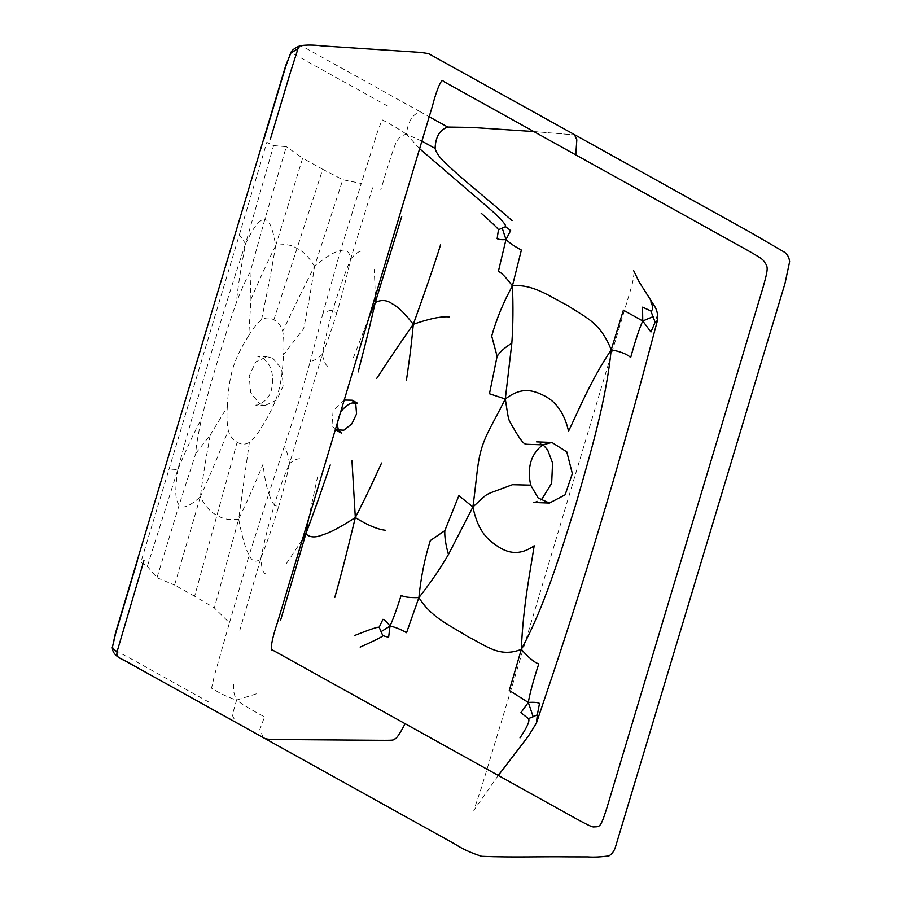<?xml version="1.0" encoding="UTF-8"?>
<svg xmlns="http://www.w3.org/2000/svg" width="902" height="902" viewBox="0 0 902 902"><rect width="100%" height="100%" fill="white"/><g stroke="black" fill="none" stroke-linecap="round" stroke-linejoin="round"><path stroke-width="0.68" stroke-dasharray="4.51 3.38" d="M239.368 234.734L266.812 142.336L273.599 145.594L245.558 243.732L239.368 234.734L168.753 470.111L177.807 469.581L147.353 566.377L140.836 562.25L168.753 470.111M245.558 243.732C255.762 222.941 259.776 219.908 264.782 219.637L250.068 272.472C247.035 276.97 242.491 286.971 236.437 302.486C230.562 318.823 224.373 338.024 217.867 360.09C211.158 382.042 205.712 401.649 201.507 418.923C194.9 430.863 189.623 441.766 177.807 469.581C189.724 424.786 199.184 393.543 210.369 355.929C221.723 318.406 231.036 287.084 245.558 243.732C239.706 274.851 237.857 287.67 236.437 302.486M336.886 312.408C333.221 325.194 328.362 339.186 322.307 354.362C325.34 337.878 328.79 323.299 332.669 310.626C337.224 295.563 341.249 282.867 350.664 259.009C345.635 281.525 341.035 299.317 336.886 312.408L334.755 312.148L332.669 310.626C331.057 309.938 327.821 310.818 322.95 313.265L340.482 250.745L361.274 183.456L342.805 179.735L314.527 266.315C310.096 296.408 306.984 311.494 303.726 328.666L283.555 354.666C284.288 345.917 284.006 338.126 282.698 331.282C280.849 325.43 277.895 321.631 273.836 319.86C270.014 317.324 265.932 317.267 261.557 319.714C257.047 323.39 252.774 328.678 248.738 335.6L250.97 299.272L250.068 272.472M372.571 187.83L350.664 259.009C349.457 251.478 346.064 248.726 340.482 250.745C335.375 251.139 326.716 256.326 314.527 266.315C298.539 297.649 290.32 315.486 282.698 331.282M350.664 259.009C355.963 253.045 359.797 250.53 362.142 251.478M273.599 145.594L286.317 146.676L264.782 219.637C269.258 219.784 272.889 228.477 275.674 245.705C262.786 271.412 257.442 284.66 250.97 299.272M314.527 266.315C308.89 257.025 303.117 251.117 297.186 248.614C291.639 244.611 284.468 243.641 275.674 245.705L302.655 158.177L286.317 146.676M275.674 245.705C269.653 281.582 265.132 301.719 261.557 319.714M369.2 316.782L352.986 358.782M375.379 296.194L374.251 269.472M299.938 458.768C297.288 458.588 293.827 460.178 289.553 463.538L322.307 354.362C323.683 360.665 325.453 364.701 327.618 366.494M322.307 354.362C318.079 358.229 314.065 360.665 310.243 361.668L297.987 404.603L268.841 493.62C266.394 486.798 264.455 477.023 263.034 464.305C256.529 479.672 250.981 493.417 238.68 519.124L249.358 442.42C253.812 438.767 258.017 433.467 261.997 426.522C277.388 401.807 281.83 386.981 283.555 354.666M177.807 469.581C174.402 494.149 175.71 500.136 179.137 505.097L195.802 453.345C195.948 447.234 197.854 435.767 201.507 418.923M265.447 573.796C263.102 572.838 261.535 567.786 260.768 558.654C266.27 532.778 269.935 519.856 274.433 504.759C272.923 503.711 271.062 500.001 268.841 493.62L249.211 554.978C252.154 561.754 255.999 562.983 260.768 558.654C268.762 537.739 274.636 520.634 278.402 507.341L274.433 504.759C278.166 492.03 283.205 478.297 289.553 463.538C286.081 480.101 282.36 494.702 278.402 507.341M260.768 558.654L239.819 630.306M195.802 453.345L210.222 435.057C207.336 451.654 204.337 466.21 200.323 496.844C189.476 506.507 182.418 509.258 179.137 505.097L156.993 577.72L147.353 566.377M238.68 519.124C229.875 520.398 222.715 519.112 217.179 515.256C211.169 512.832 205.543 506.687 200.323 496.844C214.473 465.477 221.599 446.794 228.307 430.536C230.168 436.444 233.122 440.311 237.158 442.127L194.629 596.222L214.349 607.903L229.458 622.831L249.211 554.978C245.761 549.825 242.255 537.874 238.68 519.124L214.349 607.903M200.323 496.844L174.582 585.071L194.629 596.222M302.271 539.892L285.709 564.584M308.428 519.36L317.549 476.887M289.553 463.538C288.493 456.852 286.87 451.316 284.66 446.952M657.434 320.571L655.551 314.877M256.269 693.863L236.595 700.087C228.634 697.539 220.291 693.57 211.553 688.158L214.428 675.463L229.458 622.831M233.674 684.359C232.964 689.466 233.934 694.709 236.595 700.087L232.276 715.151L235.862 722.367M536.431 723.043L530.038 733.236M263.35 737.644L259.776 729.594L264.557 716.898C251.5 709.919 242.176 704.315 236.595 700.087M419.622 148.717L406.374 134.161C408.02 120.992 413.229 115.603 415.36 114.317L420.242 111.78L429.217 116.764M420.242 111.78L307.593 49.193L300.095 45.72M533.77 131.545L574.563 134.894L533.77 131.545M387.713 106.086L312.239 64.267C295.518 54.605 288.29 50.952 290.568 53.319M208.892 702.128L133.473 660.117C116.493 651.3 109.514 646.835 112.536 646.723M344.214 400.071L333.075 411.064L331.97 425.631L335.33 429.702M272.923 358.297L267.116 356.696L255.717 361.905L249.2 376.021L250.643 392.471L259.336 403.566L265.413 405.336L276.779 400.037L283.284 385.65L281.695 369.087L272.923 358.297M421.899 141.152L406.374 134.161C402.72 135.176 400.037 136.8 398.334 139.043C396.294 141.986 395.392 140.656 380.802 189.781M406.374 134.161C399.146 129.212 391.051 124.408 382.087 119.752L377.611 131.557L361.274 183.456M273.836 319.86L322.713 169.294L302.655 158.177M322.713 169.294L342.805 179.735M322.95 313.265L310.243 361.668M210.222 435.057L227.315 406.982C226.639 415.766 226.977 423.624 228.307 430.536M156.993 577.72L174.582 585.071M237.158 442.127C240.958 444.731 245.028 444.833 249.358 442.42M227.315 406.982C228.995 374.634 233.291 360.293 248.738 335.6M498.276 775.449L473.787 810.379L481.442 787.694L512.922 683.468L630.848 289.012C633.012 282.98 634.726 270.735 633.689 270.724M533.634 502.47L540.546 499.956M543.015 444.709L536.577 441.867M340.516 412.417L338.047 417.953L337.156 423.59M265.413 405.336L255.976 404.998C254.33 406.351 268.593 403.036 271.547 389.405C274.433 374.42 271.299 363.867 262.121 357.744L257.679 356.346L267.116 356.696"/><path stroke-width="1.35" d="M642.743 320.977L650.94 331.981L655.134 322.228L650.816 310.886L642.562 307.154L642.743 320.977C639.225 328.779 635.211 340.956 630.69 357.485C626.687 353.956 620.181 351.419 611.206 349.852L623.383 310.141L642.743 320.977L653.251 316.568M530.68 485.129L512.449 484.69L490.553 492.819C485.332 495.322 487.035 493.8 472.907 506.992L448.452 554.527C439.838 569.218 429.983 583.583 418.889 597.609L406.565 632.697C400.33 629.111 394.805 626.924 390.002 626.123C393.058 619.347 396.79 609.087 401.176 595.331C403.882 597.056 409.779 597.823 418.889 597.609C420.963 577.1 424.774 558.079 430.333 540.569L444.81 530.669L458.892 495.638L472.907 506.992C478.15 532.112 487.869 540.039 499.313 547.379C510.893 554.651 522.517 554.11 534.176 545.755C530.827 568.429 523.002 605.772 521.356 649.327C528.358 657.479 534.164 662.339 538.765 663.906C533.375 680.39 529.891 693.232 528.301 702.433L509.292 690.458L521.356 649.327C544.019 607.35 559.274 557.425 575.995 503.79C591.644 449.546 606.009 400.736 611.206 349.852C590.573 380.554 577.505 412.857 568.553 431.167C564.573 413.917 556.635 402.191 544.729 395.989C532.868 390.059 521.852 386.462 505.3 399L489.459 393.757L497.115 356.324L491.703 336.04C496.574 318.756 503.485 302.046 512.415 285.9C505.943 277.32 501.264 272.472 498.378 271.367L505.988 239.537L510.656 230.551L505.503 226.673L498.445 229.728L497.137 238.669C498.975 239.616 501.929 239.909 505.988 239.537C509.923 243.236 515.042 246.731 521.367 250.046L512.415 285.9C513.283 305.913 513.091 325.036 511.84 343.245L505.3 399C508.074 416.623 508.085 417.423 509.54 421.313L516.091 432.52C520.116 439.082 522.991 442.814 524.738 443.728C525.629 444.573 529.497 444.246 542.767 444.855C530.985 453.977 526.96 467.394 530.68 485.129L538.156 497.983L549.453 503.045L565.137 494.803L572.342 473.606L566.806 451.902L551.889 442.431L542.767 444.855M505.988 239.537L502.358 228.522M375.379 296.194L375.243 302.531L369.2 316.782M406.475 380.001C408.437 365.941 410.681 352.648 413.296 324.303C404.829 313.355 397.793 306.522 392.212 303.816C386.857 299.915 381.208 299.487 375.243 302.531L401.74 216.457M375.243 302.531C367.328 337.393 362.356 355.444 358.139 371.962M440.559 244.882C434.527 264.218 425.44 290.692 413.296 324.303C394.918 350.483 385.413 365.344 376.686 378.468M413.296 324.303C429.217 318.665 441.247 316.196 449.399 316.895M533.183 716.774L528.301 702.433C534.052 702.072 537.795 702.399 539.509 703.402L537.333 714.858L528.471 718.646C530.072 720.721 527.242 727.125 519.992 737.881M528.301 702.433L520.882 712.727L528.471 718.646M390.002 626.123L388.627 637.319L382.82 635.628L379.178 627.285L382.933 619.313C384.861 619.99 387.217 622.256 390.002 626.123L381.501 631.366M308.428 519.36L305.846 533.837L302.271 539.892M351.972 460.866L355.32 517.568C340.719 527.027 329.929 532.755 322.939 534.728C315.463 537.885 309.769 537.581 305.846 533.837C318.733 499.392 324.573 481.364 330.245 464.947M305.846 533.837L280.68 619.967M385.38 530.275C377.318 529.305 367.294 525.065 355.32 517.568C369.493 489.944 375.164 476.831 381.569 463.019M355.32 517.568C347.191 551.494 340.347 578.137 334.766 597.496M655.134 322.228L657.434 320.571L657.693 316.241C657.423 312.408 656.419 309.115 654.683 306.364L639.281 282.191L633.689 270.724M650.816 301.832C653.273 307.03 653.273 310.051 650.816 310.886M481.161 213.176C492.109 222.839 497.87 228.353 498.445 229.728M419.622 148.717L491.263 210.189C501.67 219.637 506.428 225.139 505.503 226.673M497.115 356.324C500.035 351.757 504.94 347.394 511.84 343.245M537.333 714.858L536.431 723.043L528.516 735.931L498.276 775.449M360.18 647.106C375.491 640.228 383.034 636.406 382.82 635.628M379.178 627.285C378.4 626.552 370.158 629.314 354.452 635.549M444.81 530.669C444.506 536.848 445.712 544.808 448.452 554.527M575.769 154.873L690.199 218.453C742.797 247.836 760.341 256.822 763.329 260.419C767.794 267.071 769.124 265.707 763.115 287.186L606.978 807.617C600.225 828.679 599.977 826.446 593.358 826.942C589.378 826.66 572.229 816.366 519.552 787.266L272.607 650.071C269.766 651.898 271.806 638.706 277.376 622.854L432.667 105.241C436.85 88.621 442.172 77.256 443.254 81.259L575.769 154.873L576.829 139.81L574.563 134.894L576.829 139.81L575.769 154.873M429.217 116.764L447.742 127.058L471.667 127.419L533.77 131.545L471.667 127.419L447.742 127.058C439.725 129.843 435.519 136.969 435.102 148.424L421.899 141.152M270.341 139.28L290.275 72.814L298.043 48.55L300.095 45.72C294.785 47.919 291.639 50.343 290.658 52.992L285.742 66.421L263.903 139.212M263.35 737.644L264.376 738.208C266.034 739.245 271.491 739.696 280.748 739.539L378.547 740.283C398.74 740.452 391.164 739.854 395.121 738.862C396.226 738.58 399.225 735.062 405.111 723.686C399.225 735.062 396.226 738.58 395.121 738.862C391.164 739.854 398.74 740.452 378.547 740.283L280.748 739.539C271.491 739.696 266.034 739.245 264.376 738.208L138.051 668.032C119.098 656.239 115.986 659.17 117.08 651.718L143.959 560.525M290.951 52.812L285.81 65.271L115.411 633.26L112.367 647.456L115.659 633.351L137.499 560.559M335.33 429.702L343.831 430.209L351.848 423.872L356.561 413.928L355.805 404.457L352.096 400.206L344.214 400.071M512.415 285.9C532.518 283.645 549.487 296.375 567.55 305.462C584.958 317.222 600.213 321.901 611.206 349.852M472.907 506.992C477.237 474.351 477.113 463.989 481.6 448.373C486.415 432.983 491.827 425.744 505.3 399M521.356 649.327C499.358 658.054 486.426 645.64 468.127 636.846C450.741 625.503 432.058 618.513 418.889 597.609M298.043 48.55L290.568 53.319M235.862 722.367L236.888 722.942M117.08 651.718C114.193 650.353 112.671 648.696 112.536 646.723M512.065 220.595C493.924 204.529 459.614 176.702 451.62 168.73C441.833 160.466 436.331 153.69 435.102 148.424M536.431 723.043L552.7 674.775C586.774 572.466 617.475 470.134 644.806 367.779L657.434 320.571M112.367 647.456C112.22 652.574 116.245 656.927 124.453 660.489L455.375 844.328C462.343 848.929 471.103 852.931 481.657 856.314C513.61 857.644 539.903 856.438 569.568 856.877L587.653 856.9C593.798 857.362 600.924 857.013 609.019 855.863C612.176 853.788 614.33 850.8 615.491 846.899L784.977 283.499L789.633 261.681C789.126 257.262 787.311 254.048 784.199 252.03L750.081 232.152L428.529 53.59L420.715 52.417L321.405 45.844C313.625 44.841 306.522 44.807 300.095 45.72M549.453 503.045L533.634 502.47M540.546 499.956L542.012 498.862L551.663 483.292L552.565 462.94L547.672 449.974L543.015 444.709M536.577 441.867L551.889 442.431M352.096 400.206L357.575 403.239L352.118 402.968L348.578 404.4L342.963 409.012L340.516 412.417M337.156 423.59L338.205 429.251L341.328 433.061L335.871 430.028"/></g></svg>
